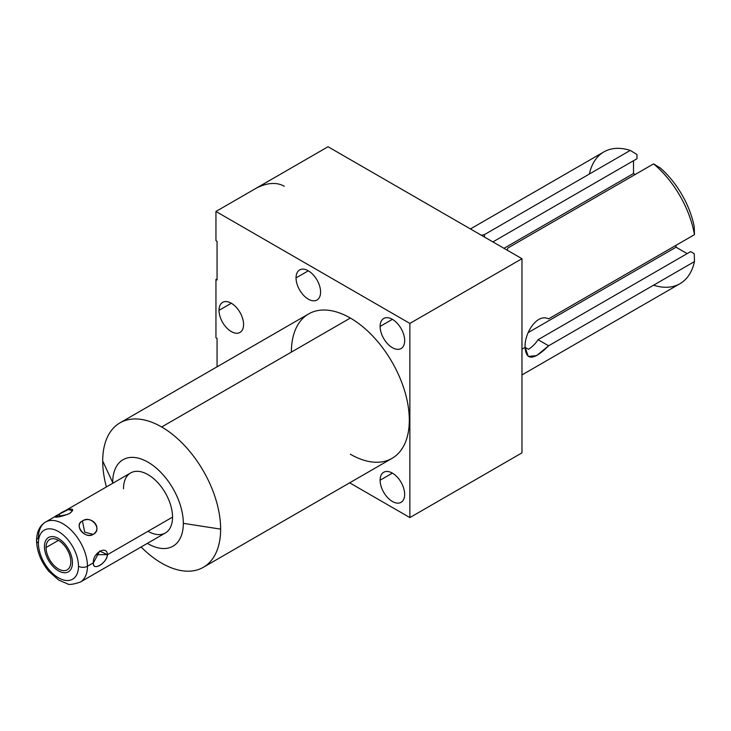 <?xml version="1.0" encoding="UTF-8"?>
<svg xmlns="http://www.w3.org/2000/svg" width="731" height="731" viewBox="0 0 731 731"><rect width="100%" height="100%" fill="white"/><g stroke="black" fill="none" stroke-linecap="round" stroke-linejoin="round"><path stroke-width="1.1" d="M291.386 352.095A83.389 48.145 60 0 1 350.35 318.049L161.67 426.986A83.389 48.145 60 0 1 220.634 529.116A83.389 48.145 60 0 1 161.67 563.162A83.389 48.145 60 0 1 141.092 546.998A83.389 48.145 -120 0 0 161.67 563.162A83.389 48.145 -120 0 0 203.364 567.293A83.389 48.145 -120 0 0 220.634 529.116L183.326 523.341A49.936 28.829 -120 0 1 147.388 543.361A49.936 28.829 -120 0 0 183.326 523.341A49.936 28.829 -120 0 0 148.009 462.184A49.936 28.829 -120 0 0 112.702 482.57A49.936 28.829 -120 0 0 112.711 483.301A49.936 28.829 -120 0 1 112.702 482.57L102.706 461.033A83.389 48.145 -120 0 0 106.415 486.928A83.389 48.145 60 0 1 102.706 461.033L112.702 482.57A49.936 28.829 -120 0 1 148.009 462.184A49.936 28.829 -120 0 1 183.326 523.341L220.634 529.116A83.389 48.145 -120 0 0 161.67 426.986A83.389 48.145 -120 0 0 119.975 422.856A83.389 48.145 -120 0 0 102.706 461.033A83.389 48.145 60 0 1 161.67 426.986L350.35 318.049A83.389 48.145 60 0 1 409.314 420.179A83.389 48.145 60 0 1 350.35 454.225M123.493 488.801A34.677 20.02 60 0 1 148.009 474.638A34.677 20.02 60 0 1 172.534 517.119A34.677 20.02 60 0 1 148.009 531.273M254.507 189.192L215.947 211.46L215.947 240.673L215.947 211.46L409.872 323.422L409.872 517.585L409.872 323.422L521.971 258.701L521.971 452.864L409.872 517.585L521.971 452.864L521.971 258.701L328.045 146.739L254.507 189.192L215.947 211.46L409.872 323.422L521.971 258.701L328.045 146.739L254.507 189.192A59.449 34.32 -60 0 1 284.231 186.25M215.947 337.759L215.947 279.324L215.947 337.759L217.061 338.398L217.061 366.807L217.061 338.398L215.947 337.759M409.872 517.585L349.665 482.825L409.872 517.585M215.947 240.673L217.061 241.321L217.061 279.973L215.947 279.324L217.061 279.973L217.061 241.321L215.947 240.673M380.111 326.437A17.361 10.024 60 0 1 392.392 319.346A17.361 10.024 60 0 1 404.663 340.609A17.361 10.024 60 0 1 392.392 347.691A17.361 10.024 60 0 1 380.111 326.437L392.392 319.346L380.111 326.437A17.361 10.024 -120 0 0 387.695 343.899A17.361 10.024 -120 0 0 401.063 348.55A17.361 10.024 -120 0 0 404.663 340.609A17.361 10.024 -120 0 0 397.088 323.139A17.361 10.024 -120 0 0 383.711 318.488A17.361 10.024 -120 0 0 380.111 326.437M380.111 480.212A17.361 10.024 60 0 1 392.392 473.121A17.361 10.024 60 0 1 404.663 494.384A17.361 10.024 60 0 1 392.392 501.475A17.361 10.024 60 0 1 380.111 480.212L392.392 473.121L380.111 480.212A17.361 10.024 -120 0 0 387.695 497.683A17.361 10.024 -120 0 0 401.063 502.334A17.361 10.024 -120 0 0 404.663 494.384A17.361 10.024 -120 0 0 397.088 476.914A17.361 10.024 -120 0 0 383.711 472.263A17.361 10.024 -120 0 0 380.111 480.212M296.037 277.89A17.361 10.024 60 0 1 308.318 270.808A17.361 10.024 60 0 1 320.589 292.071A17.361 10.024 60 0 1 308.318 299.153A17.361 10.024 60 0 1 296.037 277.89L308.318 270.808L296.037 277.89A17.361 10.024 -120 0 0 303.621 295.361A17.361 10.024 -120 0 0 316.989 300.012A17.361 10.024 -120 0 0 320.589 292.071A17.361 10.024 -120 0 0 313.014 274.6A17.361 10.024 -120 0 0 299.637 269.949A17.361 10.024 -120 0 0 296.037 277.89M219.026 310.319A17.361 10.024 60 0 1 231.298 303.237A17.361 10.024 60 0 1 243.578 324.491A17.361 10.024 60 0 1 231.298 331.582A17.361 10.024 60 0 1 219.026 310.319L231.298 303.237L219.026 310.319A17.361 10.024 -120 0 0 226.601 327.79A17.361 10.024 -120 0 0 239.978 332.441A17.361 10.024 -120 0 0 243.578 324.491A17.361 10.024 -120 0 0 236.003 307.02A17.361 10.024 -120 0 0 222.626 302.369A17.361 10.024 -120 0 0 219.026 310.319M119.975 422.856L308.656 313.919A83.389 48.145 60 0 1 350.35 318.049A83.389 48.145 60 0 1 404.828 391.533A83.389 48.145 60 0 1 392.044 458.355L203.364 567.293M38.405 543.096A28.335 16.365 -120 0 0 58.443 577.81A28.335 16.365 -120 0 0 78.482 566.242A28.335 16.365 -120 0 0 58.443 531.528A28.335 16.365 -120 0 0 38.405 543.096A6.341 3.664 180 0 1 36.55 540.511A6.341 3.664 0 0 0 38.405 543.096A28.335 16.365 -120 0 0 58.443 577.81A28.335 16.365 -120 0 0 78.482 566.242A28.335 16.365 -120 0 0 58.443 531.528A28.335 16.365 -120 0 0 38.405 543.096M70.834 561.819A17.517 10.115 60 0 1 58.443 568.974A17.517 10.115 60 0 1 46.062 547.519A17.517 10.115 60 0 1 58.443 540.364A17.517 10.115 60 0 1 70.834 561.819A17.517 10.115 -120 0 0 63.186 544.193A17.517 10.115 -120 0 0 49.69 539.496A17.517 10.115 -120 0 0 46.062 547.519A17.517 10.115 -120 0 0 53.701 565.145A17.517 10.115 -120 0 0 67.206 569.842A17.517 10.115 -120 0 0 70.834 561.819M87.455 566.242A6.341 3.664 180 0 1 78.482 566.242A6.341 3.664 0 0 0 87.455 566.242A34.677 20.02 -120 0 0 72.314 531.336A34.677 20.02 -120 0 0 45.587 522.044A34.677 20.02 60 0 1 72.314 531.336A34.677 20.02 60 0 1 87.455 566.242A34.677 20.02 60 0 1 80.264 582.114A34.677 20.02 -120 0 0 87.455 566.242L93.449 562.779L87.455 566.242M107.457 554.683C107.091 544.677 92.115 553.321 93.449 562.779C92.088 571.788 107.064 563.153 107.457 554.683L172.534 517.119L107.457 554.683L96.026 554.683L107.457 554.683L99.654 551.101L93.449 562.779C92.618 571.615 106.525 563.592 107.457 554.683M45.587 522.044A34.677 20.02 -120 0 0 38.405 537.925A6.341 3.664 0 0 0 36.55 540.511C36.778 531.611 39.794 525.452 45.587 522.044L130.675 472.93A34.677 20.02 60 0 1 157.393 482.213A34.677 20.02 60 0 1 172.534 517.119A34.677 20.02 60 0 1 165.352 532.99L80.264 582.114C72.981 584.48 68.677 585.038 67.334 583.758L58.708 580.076L48.776 571.295C40.963 561.719 36.888 551.457 36.55 540.511M93.166 534.388C102.696 528.303 92.17 515.2 82.42 521.011C73.785 525.827 84.312 538.911 93.166 534.388C103.162 529.491 91.055 514.432 82.42 521.011L84.686 532.113L93.166 534.388L84.686 532.113L82.42 521.011C73.274 524.694 85.381 539.752 93.166 534.388M70.505 512.842L72.451 510.75L68.339 509.498L58.699 514.478C49.169 518.626 59.695 517.685 69.445 513.518C78.08 507.067 67.554 508.008 58.699 514.478L60.856 516.397L58.699 514.478L55.09 517.009L67.627 514.432M58.443 540.364L46.062 547.519L58.443 540.364M653.578 285.191A76.097 43.933 -120 0 0 694.45 261.588L548.615 345.79L538.071 339.696A21.4 12.354 -60 0 1 528.422 349.281L525.114 347.371C524.191 333.382 537.084 312.978 548.615 318.862L694.45 234.669L694.258 226.793A66.585 38.441 -120 0 0 660.303 167.975L653.578 163.881L660.303 167.975A66.585 38.441 60 0 1 694.258 226.793L694.45 234.669A76.097 43.933 -120 0 0 653.578 163.881L507.743 248.074L507.232 250.194L507.743 248.074L653.578 163.881A76.097 43.933 60 0 1 694.45 234.669L548.615 318.862C537.084 312.978 524.191 333.382 525.114 347.371L521.971 349.18L525.114 347.371C526.082 360.913 533.922 360.383 548.615 345.79L694.45 261.588L694.258 253.721L690.631 251.619L694.258 253.721L694.45 261.588A76.097 43.933 60 0 1 679.967 283.701L521.971 374.921M470.426 228.949L603.87 151.902A76.097 43.933 60 0 1 630.259 150.412L484.434 234.614L481.363 235.254L484.434 234.614L630.259 150.412A76.097 43.933 -120 0 0 589.396 173.978M636.984 154.515L630.259 150.412L636.984 154.515L636.984 158.709L636.984 154.515M687.149 253.63L676.056 247.215L676.056 245.287L676.056 247.215L687.149 253.63M635.184 174.499L633.512 173.53L633.512 160.719L633.512 173.53L635.184 174.499M503.988 248.321L633.512 173.53L503.988 248.321M492.886 241.906L636.984 158.709L492.886 241.906M484.434 237.027L484.434 234.614L484.434 237.027M538.071 339.696L690.631 251.619L538.071 339.696A21.4 12.354 -60 0 1 528.422 349.281L525.114 347.371L528.303 356.445L536.664 355.613L548.615 345.79L538.071 339.696M528.147 332.614L676.056 247.215L528.147 332.614M44.436 546.578A19.819 11.44 -120 0 0 53.08 566.525A19.819 11.44 -120 0 0 68.358 571.834A19.819 11.44 -120 0 0 72.46 562.76A19.819 11.44 -120 0 0 63.807 542.813A19.819 11.44 -120 0 0 48.538 537.504A19.819 11.44 -120 0 0 44.436 546.578"/></g></svg>
